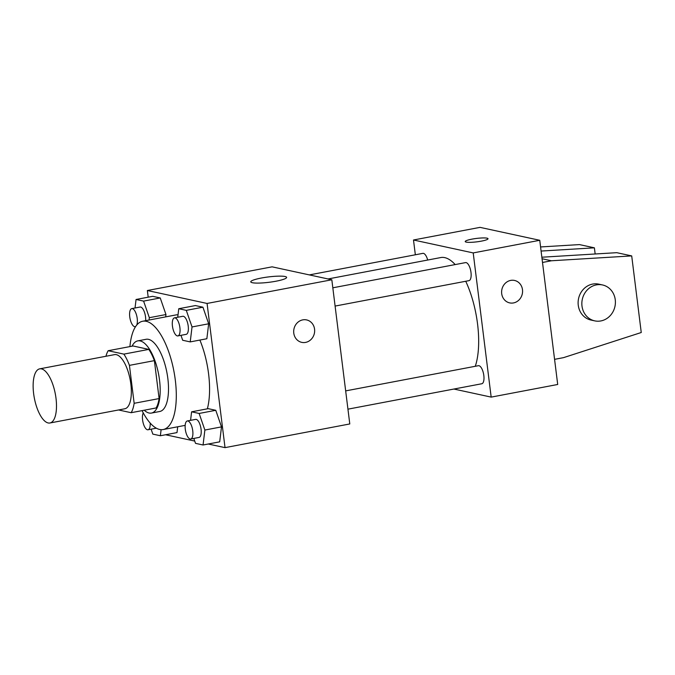 <?xml version="1.0" encoding="UTF-8"?>
<svg xmlns="http://www.w3.org/2000/svg" width="675" height="675" viewBox="0 0 675 675"><rect width="100%" height="100%" fill="white"/><g stroke="black" fill="none" stroke-linecap="round" stroke-linejoin="round"><path stroke-width="1.01" d="M56.008 398.343A27.557 10.69 79.3 0 1 49.95 422.989A27.557 10.69 79.3 0 1 34.307 397.913A27.557 10.69 79.3 0 1 39.673 368.854A27.557 10.69 79.3 0 1 56.008 398.343M39.673 368.854L114.522 354.637A27.557 10.69 79.3 0 1 130.857 384.134A27.557 10.69 79.3 0 1 124.799 408.78L49.95 422.989M108.16 350.722L133.11 345.988L148.821 349.388L123.871 354.122L108.16 350.722A35.564 13.795 79.3 0 0 105.95 356.265M118.547 409.97L131.161 412.703A35.564 13.795 79.3 0 0 134.156 403.304L129.431 365.369A35.564 13.795 79.3 0 0 123.871 354.122M134.156 403.304L159.106 398.571A35.564 13.795 79.3 0 1 156.111 407.962L131.161 412.703M159.106 398.571L154.381 360.636L129.431 365.369M148.821 349.388A35.564 13.795 79.3 0 1 154.381 360.636M144.231 410.223A36.737 14.251 -100.7 0 0 149.099 413.024A36.737 14.251 -100.7 0 0 151.462 413.066A36.737 14.251 -100.7 0 0 158.617 374.313A36.737 14.251 -100.7 0 0 137.759 340.883A36.737 14.251 -100.7 0 0 132.072 346.182M137.759 340.883L146.078 339.297A36.737 14.251 79.3 0 1 167.856 378.624A36.737 14.251 79.3 0 1 159.781 411.488L151.462 413.066M129.912 346.587A55.105 21.381 79.3 0 1 142.653 321.249A55.105 21.381 79.3 0 1 175.323 380.244A55.105 21.381 79.3 0 1 163.207 429.536A55.105 21.381 79.3 0 1 142.071 410.628M199.884 340.065A55.105 21.381 79.3 0 1 208.592 373.925A55.105 21.381 79.3 0 1 207.352 408.831M142.653 321.249L175.913 314.938A55.105 21.381 79.3 0 1 178.023 314.803M177.002 432.591L177.702 426.786L177.002 432.591L160.372 435.746L161.106 429.663M149.057 320.034L149.335 317.697L165.966 314.542L165.687 316.879L165.966 314.542L160.237 297.953L152.693 296.325L136.063 299.481L135.034 308.002M208.263 444.007L225.028 447.635L207.073 303.455L147.361 290.52L148.188 297.177M165.569 434.759L194.738 441.079M193.818 438.421L195.522 443.357L203.065 444.994L219.696 441.838L221.501 426.878L215.772 410.299L208.229 408.662L191.599 411.817L190.569 420.339M180.976 335.332L182.68 340.267L190.223 341.896L206.854 338.74L208.668 323.789L202.93 307.201L195.387 305.564L178.757 308.728L177.727 317.25M147.361 290.52L272.109 266.836L331.822 279.771L349.785 423.951L225.028 447.635M331.822 279.771L207.073 303.455M276.041 281.205A18.065 2.7 172.9 0 1 250.779 281.846A18.065 2.7 172.9 0 1 268.372 276.936A18.065 2.7 172.9 0 1 286.622 277.383A18.065 2.7 172.9 0 1 276.041 281.205M306.602 319.916A11.483 10.446 -77.8 0 1 314.567 329.164A11.483 10.446 -77.8 0 1 301.742 342.36A11.483 10.446 -77.8 0 1 293.962 328.927A11.483 10.446 -77.8 0 1 306.602 319.916A11.483 10.446 -77.8 0 1 314.567 329.164A11.483 10.446 -77.8 0 1 301.742 342.36M465.733 281.264A62.092 24.089 79.3 0 1 477.562 324.017A62.092 24.089 79.3 0 1 475.276 366.289M328.058 278.952L440.758 257.555A62.092 24.089 79.3 0 1 455.178 264.575M335.104 306.07L468.973 280.648A9.188 3.561 -100.7 0 0 470.762 270.962A9.188 3.561 -100.7 0 0 465.548 262.609L332.826 287.803M345.668 390.892L478.389 365.698A9.188 3.561 79.3 0 1 483.832 375.528A9.188 3.561 79.3 0 1 481.815 383.746L347.946 409.16M309.369 274.902L422.854 253.361A9.188 3.561 79.3 0 1 427.688 260.035M453.912 389.045L491.172 397.111L473.209 252.922L413.497 239.996L415.344 254.787M473.209 252.922L539.747 240.292L557.702 384.48L491.172 397.111M539.747 240.292L480.035 227.365L413.497 239.996M487.021 238.165A11.483 1.713 172.9 0 1 488.017 238.722A11.483 1.713 172.9 0 1 476.837 241.844A11.483 1.713 172.9 0 1 465.227 241.566A11.483 1.713 172.9 0 1 474.137 238.756A11.483 1.713 172.9 0 1 487.021 238.165M488.017 238.731A11.483 1.713 -7.1 0 0 487.021 238.174A11.483 1.713 -7.1 0 0 474.145 238.764A11.483 1.713 -7.1 0 0 465.227 241.566M509.659 302.889A11.483 10.446 102.2 0 0 513.489 302.932A11.483 10.446 -77.8 0 1 509.659 302.889A11.483 10.446 -77.8 0 1 501.888 289.457A11.483 10.446 -77.8 0 1 514.519 280.446A11.483 10.446 -77.8 0 1 522.568 291.786A11.483 10.446 -77.8 0 1 513.498 302.932A11.483 10.446 102.2 0 0 522.568 291.786A11.483 10.446 102.2 0 0 514.519 280.446M595.156 253.986L594.388 247.826L541.088 251.058M541.856 257.217L616.781 252.678L631.707 255.909L641.25 332.513L563.507 357.649L554.572 359.345M594.742 320.87L591.005 320.06A18.368 16.706 -77.8 0 1 578.568 298.569A18.368 16.706 -77.8 0 1 598.784 284.15L602.513 284.96A18.368 16.706 -77.8 0 1 615.389 303.109A18.368 16.706 -77.8 0 1 600.868 320.937A18.368 16.706 -77.8 0 1 594.742 320.87A18.368 16.706 -77.8 0 1 582.297 299.379A18.368 16.706 -77.8 0 1 602.513 284.96M542.506 262.465L551.433 260.769L631.707 255.909M540.574 246.949L579.462 244.595L594.388 247.826M542.042 258.736L551.433 260.769M190.223 341.896L192.029 326.945L186.292 310.357L178.757 308.728M174.462 317.866L182.773 316.288A9.188 3.561 79.3 0 1 188.224 326.118A9.188 3.561 79.3 0 1 186.199 334.336L177.888 335.914A9.188 3.561 79.3 0 1 172.673 327.552A9.188 3.561 79.3 0 1 174.462 317.866A9.188 3.561 79.3 0 1 179.904 327.696A9.188 3.561 79.3 0 1 177.888 335.914M206.854 338.74L208.668 323.789L192.029 326.945M208.668 323.789L202.93 307.201L186.292 310.357M202.93 307.201L195.387 305.564M149.335 317.697L143.598 301.109L136.063 299.481M135.667 326.489A9.188 3.561 79.3 0 1 135.194 326.666A9.188 3.561 79.3 0 1 129.98 318.313A9.188 3.561 79.3 0 1 131.768 308.618L140.079 307.041A9.188 3.561 79.3 0 1 145.53 316.87A9.188 3.561 79.3 0 1 145.648 320.684M165.966 314.542L160.237 297.953L143.598 301.109M160.237 297.953L152.693 296.325M131.768 308.618A9.188 3.561 79.3 0 1 137.211 318.457A9.188 3.561 79.3 0 1 136.755 325.021M203.065 444.994L204.871 430.043L199.133 413.454L191.599 411.817M187.304 420.964L195.615 419.386A9.188 3.561 79.3 0 1 201.066 429.216A9.188 3.561 79.3 0 1 199.041 437.434L190.73 439.012A9.188 3.561 79.3 0 1 185.515 430.65A9.188 3.561 79.3 0 1 187.304 420.964A9.188 3.561 79.3 0 1 192.746 430.793A9.188 3.561 79.3 0 1 190.73 439.012M219.696 441.838L221.501 426.878L204.871 430.043M221.501 426.878L215.772 410.299L199.133 413.454M215.772 410.299L208.229 408.662M151.124 429.173L152.828 434.118L160.372 435.746M150.188 423.056A9.188 3.561 79.3 0 1 148.036 429.764A9.188 3.561 79.3 0 1 143.286 423.394A9.188 3.561 79.3 0 1 143.252 412.898M185.161 425.368L163.207 429.536M156.338 428.186L148.036 429.764"/></g></svg>
